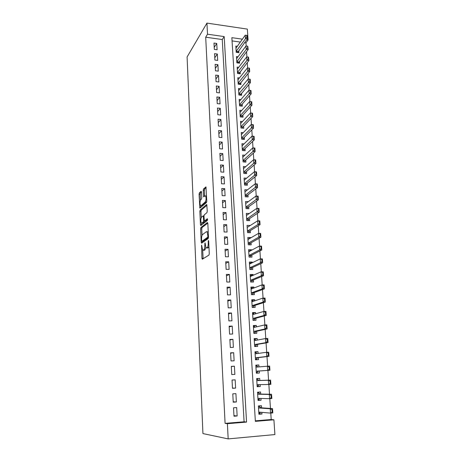 <?xml version="1.0" encoding="UTF-8"?>
<svg xmlns="http://www.w3.org/2000/svg" width="462" height="462" viewBox="0 0 462 462"><rect width="100%" height="100%" fill="white"/><g stroke="black" fill="none" stroke-linecap="round" stroke-linejoin="round"><path stroke-width="0.69" d="M201.594 245.097L201.923 258.258L202.333 259.194L208.945 255.099L209.269 253.673L208.674 241.077L208.374 240.431L208.223 243.058C208.258 245.397 207.917 246.916 207.201 247.62L206.017 247.863L205.064 242.827L204.782 245.386C204.816 247.684 204.487 249.18 203.794 249.867L202.651 250.098L201.594 245.097M201.513 192.03L201.114 191.251L199.37 192.902L199.082 194.323L199.855 208.125L206.462 202.558L206.78 201.091L205.942 186.891L203.528 188.964L203.222 190.419L203.684 196.858L204.984 195.882L205.561 195.917C206.352 197.996 206.254 200.006 205.267 201.946L201.051 205.648L200.514 205.607C199.746 203.58 199.838 201.611 200.785 199.7L201.472 199.07L201.773 197.638L201.513 192.03M207.513 34.2L206.947 23.1L187.093 56.953L202.928 433.575L228.176 438.9L227.396 423.7L246.564 422.095L224.191 36.573L207.513 34.2L205.694 37.203L225.086 423.365L227.396 423.7M200.918 227.506L200.618 228.904L201.213 242.273L201.617 243.168L208.166 238.6L208.489 237.162L207.831 223.354L207.403 222.482L200.918 227.506L202.044 227.541L201.744 228.938L202.033 235.366M201.484 223.146L201.553 224.723L200.433 224.682L199.844 211.498L200.138 210.089L206.56 204.556M205.521 220.98L204.354 220.923L203.973 216.274L204.279 214.842L206.941 212.653L207.259 211.192L206.774 204.574M204.562 220.946L207.346 218.74L207.421 220.362L200.831 225.537L200.433 224.682M237.318 46.281L235.828 46.073L236.221 52.345L238.923 52.708L238.79 50.618M238.017 56.745L236.486 56.543L236.885 62.867L239.593 63.213L239.46 61.123M238.733 67.302L237.15 67.106L237.549 73.487L240.269 73.816L240.136 71.725M239.455 77.957L237.815 77.76L238.219 84.194L240.95 84.511L240.817 82.427M240.188 88.698L238.49 88.508L238.894 95.005L241.638 95.305L241.505 93.214M240.933 99.538L239.172 99.353L239.582 105.908L242.331 106.191L242.198 104.106M241.69 110.482L239.853 110.297L240.269 116.909L243.035 117.175L242.902 115.09M242.463 121.518L240.546 121.339L240.968 128.009L243.74 128.257L243.607 126.178M243.249 132.652L241.245 132.478L241.666 139.212L244.456 139.443L244.323 137.364M244.046 143.89L241.949 143.717L242.377 150.514L245.172 150.727L245.039 148.648M244.866 155.226L242.66 155.065L243.093 161.919L245.9 162.116L245.767 160.043M245.703 166.672L243.376 166.511L243.815 173.435L246.633 173.614L246.5 171.535M246.558 178.217L244.103 178.066L244.542 185.054L247.372 185.21L247.239 183.137M247.441 189.87L244.831 189.732L245.276 196.777L248.123 196.922L247.99 194.849M248.354 201.628L245.57 201.501L246.015 208.616L248.874 208.737L248.741 206.67M249.185 213.583L246.5 215.327M249.18 213.496L246.315 213.38L246.766 220.565L249.636 220.663L249.503 218.601M249.954 225.693L247.517 227.24M249.942 225.468L247.066 225.375L247.522 232.623L250.404 232.704L250.271 230.642M250.733 237.918L250.71 237.555L247.932 239.183M250.71 237.555L247.828 237.48L248.285 244.796L251.178 244.86L251.045 242.798M251.524 250.26L251.49 249.751L248.689 251.259M251.49 249.751L248.591 249.699L249.053 257.086L251.963 257.126L251.83 255.07M252.316 262.722L252.275 262.07L249.451 263.45M252.275 262.07L249.365 262.035L249.832 269.496L252.749 269.513L252.622 267.463M253.118 275.306L253.072 274.503L250.225 275.75M253.072 274.503L250.144 274.492L250.618 282.022L253.551 282.022L253.419 279.972M253.933 288.011L253.869 287.058L251.005 288.173M253.869 287.058L250.935 287.069L251.409 294.669L254.354 294.646L254.221 292.596M254.747 300.837L254.678 299.728L251.79 300.716M254.678 299.728L251.732 299.763L252.212 307.438L255.168 307.392L255.036 305.347M255.578 313.79L255.498 312.526L252.581 313.375M255.498 312.526L252.535 312.583L253.02 320.333L255.988 320.264L255.861 318.226M256.41 326.877L256.318 325.45L253.384 326.155M256.318 325.45L253.343 325.531L253.834 333.356L256.82 333.264L256.687 331.225M257.253 340.084L257.149 338.496L254.192 339.062M257.149 338.496L254.164 338.6L254.66 346.506L257.657 346.39L257.525 344.357M258.102 353.43L257.992 351.674L255.007 352.096M257.992 351.674L254.989 351.801L255.492 359.783L258.501 359.644L258.373 357.617M258.963 366.909L258.841 364.98L255.833 365.257M258.841 364.98L255.827 365.136L256.329 373.198L259.355 373.03L259.228 371.009M260.094 384.632L260.216 386.55L257.172 386.579M259.829 380.463L259.696 378.424L256.67 378.597L257.178 386.74L260.216 386.55M260.972 398.423L261.088 400.207L258.015 400.08M260.695 394.08L260.562 391.995L257.525 392.198L258.039 400.421L261.088 400.207M233.529 407.79L233.986 416.227L237.139 415.979L236.677 407.559L233.529 407.79M232.784 393.843L233.229 402.194L236.371 401.969L235.915 393.636L232.784 393.843M232.045 380.035L232.484 388.305L235.614 388.109L235.164 379.856L232.045 380.035M231.312 366.366L231.751 374.555L234.863 374.382L234.413 366.21L231.312 366.366M230.584 352.835L231.023 360.938L234.118 360.793L233.674 352.708L230.584 352.835M229.868 339.443L230.301 347.464L233.379 347.343L232.946 339.333L229.868 339.443M229.158 326.178L229.585 334.118L232.652 334.02L232.219 326.097L229.158 326.178M228.453 313.045L228.875 320.905L231.93 320.836L231.502 312.988L228.453 313.045M227.76 300.04L228.176 307.825L231.219 307.779L230.792 300.005L227.76 300.04M227.067 287.162L227.483 294.872L230.509 294.848L230.088 287.15L227.067 287.162M226.386 274.411L226.796 282.045L229.81 282.039L229.389 274.416L226.386 274.411M225.71 261.781L226.114 269.34L229.112 269.363L228.702 261.81L225.71 261.781M225.04 249.272L225.439 256.762L228.424 256.803L228.02 249.324L225.04 249.272M224.376 236.885L224.769 244.3L227.749 244.363L227.339 236.96L224.376 236.885M223.718 224.613L224.11 231.964L227.073 232.045L226.669 224.711L223.718 224.613M223.065 212.462L223.458 219.739L226.403 219.843L226.005 212.578L223.065 212.462M222.418 200.421L222.805 207.629L225.745 207.756L225.346 200.56L222.418 200.421M221.783 188.496L222.164 195.64L225.086 195.784L224.699 188.652L221.783 188.496M221.148 176.68L221.529 183.755L224.44 183.922L224.053 176.854L221.148 176.68M220.518 164.974L220.894 171.985L223.793 172.17L223.412 165.171L220.518 164.974M219.9 153.378L220.27 160.326L223.158 160.528L222.776 153.592L219.9 153.378M219.283 141.892L219.652 148.77L222.528 148.995L222.153 142.123L219.283 141.892M218.676 130.509L219.04 137.324L221.899 137.566L221.529 130.758L218.676 130.509M218.07 119.231L218.434 125.982L221.281 126.242L220.911 119.496L218.07 119.231M217.469 108.05L217.827 114.743L220.669 115.021L220.299 108.333L217.469 108.05M216.88 96.974L217.232 103.609L220.056 103.898L219.698 97.274L216.88 96.974M216.291 86.001L216.643 92.573L219.456 92.879L219.098 86.319L216.291 86.001M215.708 75.121L216.054 81.635L218.855 81.959L218.503 75.456L215.708 75.121M215.13 64.339L215.477 70.796L218.266 71.136L217.914 64.692L215.13 64.339M214.559 53.656L214.899 60.054L217.677 60.412L217.331 54.025L214.559 53.656M225.086 423.365L244.086 421.777L222.251 39.53L205.694 37.203M217.094 49.781L216.747 43.445L213.987 43.07L214.328 49.411L217.094 49.781M255.324 420.836L271.206 419.513L270.778 413.08M270.466 408.454L269.814 398.7M269.513 394.242L268.861 384.471M268.572 380.174L267.92 370.414M267.637 366.193L266.99 356.595M266.701 352.298L266.072 342.914M265.783 338.542L265.165 329.371M264.87 324.93L264.27 315.962M263.964 311.452L263.38 302.691M263.074 298.111L262.497 289.547M262.185 284.904L261.625 276.536M261.313 271.829L260.764 263.658M260.441 258.882L259.91 250.901M259.586 246.067L259.061 238.265M258.732 233.374L258.223 225.756M257.894 220.807L257.392 213.369M257.057 208.362L256.572 201.097M256.231 196.038L255.757 188.946M255.411 183.83L254.949 176.911M254.602 171.743L254.152 164.992M253.8 159.765L253.361 153.182M253.009 147.904L252.575 141.482M252.217 136.157L251.802 129.891M251.438 124.521L251.028 118.411M250.664 112.994L250.265 107.034M249.902 101.571L249.515 95.767M249.145 90.252L248.764 84.598M248.394 79.042L248.025 73.533M247.649 67.937L247.286 62.566M246.91 56.924L246.558 51.704M246.177 46.015L245.969 42.862L244.577 42.666M240.327 42.065L232.063 40.904M261.573 407.836L261.44 405.705L258.385 405.936L258.905 414.241L261.966 413.998L261.862 412.358M206.947 23.1L247.343 29.106L248.082 39.975L246.685 39.772M245.969 42.862L248.082 39.975M271.206 419.513L273.902 419.808L274.907 434.569L228.176 438.9M242.4 39.166L231.866 37.665L255.359 421.361L273.902 419.808M244.086 421.777L246.564 422.095M222.251 39.53L224.191 36.573M261.966 413.998L258.87 413.715M237.139 415.979L233.951 415.627M236.371 401.969L233.212 401.807M235.614 388.109L232.478 388.12M234.413 366.21L231.318 366.505M233.674 352.708L230.602 353.17M232.946 339.333L229.897 339.963M232.219 326.097L229.198 326.888M231.502 312.988L228.505 313.941M230.792 300.005L227.818 301.114M230.088 287.15L227.137 288.415M229.389 274.416L226.461 275.837M228.702 261.81L225.791 263.38M228.02 249.324L225.133 251.039M227.339 236.96L224.474 238.814M226.669 224.711L223.827 226.703M226.005 212.578L223.186 214.709M225.346 200.56L222.551 202.824M224.699 188.652L221.916 191.049M224.053 176.854L221.292 179.383M223.412 165.171L220.674 167.822M222.776 153.592L220.062 156.37M222.153 142.123L219.45 145.022M221.529 130.758L218.849 133.778M220.911 119.496L218.255 122.632M220.299 108.333L217.66 111.585M219.698 97.274L217.076 100.641M219.098 86.319L216.493 89.79M218.503 75.456L215.916 79.042M217.914 64.692L215.344 68.382M217.331 54.025L214.778 57.819M216.747 43.445L214.218 47.343M203.921 250.237L203.251 250.225M205.833 247.592L204.937 249.89L204.395 250.242M207.299 248.002L206.647 247.99M208.94 246.743L207.802 248.013M202.697 250.144L203.113 258.708M207.813 223.1L202.044 227.541M202.298 241.303L202.379 242.637M201.651 240.673L201.934 241.297L207.681 237.243L207.9 236.238L207.115 231.78L206.456 231.67L202.547 234.546C201.871 235.273 201.548 236.763 201.576 239.021L201.651 240.673M202.957 241.32L201.934 241.297M208.489 237.52L203.066 241.32M208.235 231.768L207.496 231.791M201.236 217.585L200.964 211.538L199.844 211.498M206.97 205.238L201.259 210.129L200.964 211.538M205.706 220.986L207.646 219.456M201.582 217.059C200.618 218.948 200.537 220.934 201.334 223.025L201.854 223.088L203.338 221.916L203.644 220.495L203.263 215.864L201.582 217.059M202.512 223.111L201.854 223.088M204.776 220.957L204.475 221.956L202.985 223.129M201.651 205.677L201.051 205.648M206.78 201.426L202.171 205.7M206.531 195.842L206.121 195.94M206.139 187.63L204.66 189.022L204.354 190.477L204.626 196.206M200.704 205.74L200.785 207.507M201.513 191.99L200.485 192.96L200.19 194.375L200.456 200.208M259.8 412.82L258.841 413.195M258.402 406.196L259.384 406.26L258.408 406.335M272.378 409.806L271.997 409.834L272.147 412L272.528 411.971L272.528 408.599L272.823 412.918L270.536 413.103L270.247 408.772L272.528 408.599L260.73 407.779L259.384 406.26L259.413 406.687M271.997 409.834L270.247 408.772L258.512 407.94M258.772 412.092L270.536 413.103L272.147 412M259.817 413.115L260.51 412.237M272.528 411.971L272.823 412.918M258.934 399.122L258.957 399.439L257.981 399.509M257.548 392.636L258.529 392.648L257.553 392.717M271.408 395.432L271.027 395.455L271.171 397.603L271.552 397.574L271.558 394.277L271.847 398.556L269.577 398.718L269.288 394.433L271.558 394.277L259.863 394.063L258.529 392.648L258.553 393.047M271.027 395.455L269.288 394.433L257.646 394.213M257.906 398.319L269.577 398.718L271.171 397.603M258.957 399.439L259.788 398.383M271.552 397.574L271.847 398.556M258.079 385.556L258.102 385.897L257.132 385.955M256.71 379.21L257.68 379.175L256.71 379.233M270.443 381.202L270.068 381.225L270.206 383.35L270.588 383.327L270.599 380.111L270.882 384.344L268.624 384.488L268.335 380.243L270.599 380.111L258.997 380.486L257.704 379.545M270.068 381.225L268.335 380.243L256.797 380.619M257.051 384.684L268.624 384.488L270.206 383.35M258.102 385.897L259.072 384.65M270.588 383.327L270.882 384.344M256.289 372.545L257.259 372.488L256.289 372.539M257.981 366.99L256.837 365.829L255.873 365.881M256.837 365.829L256.86 366.17M257.236 372.124L258.402 371.061L269.929 370.281L267.677 370.403L267.4 366.204L255.954 367.157M269.115 367.146L267.4 366.204L269.646 366.089L269.929 370.281L269.49 367.128L269.115 367.146L269.259 369.248L269.635 369.23M256.208 371.182L267.677 370.403L269.259 369.248M269.49 367.128L269.646 366.089M255.463 359.315L256.422 359.211L255.457 359.251M256.982 353.58L256.006 352.616L255.047 352.656M256.006 352.616L256.023 352.933M256.398 358.824L256.422 359.211L257.553 357.715L268.988 356.358L266.747 356.462L266.47 352.304L255.116 353.828M268.174 353.211L266.47 352.304L268.705 352.211L268.988 356.358L268.549 353.193L268.174 353.211L268.312 355.29L268.688 355.272M255.37 357.819L266.747 356.462L268.312 355.29M268.549 353.193L268.705 352.211M254.643 346.217L255.59 346.061L254.631 346.096M255.994 340.321L255.18 339.535L254.221 339.564M255.567 345.657L255.59 346.061L256.716 344.496L268.052 342.579L265.823 342.66L265.546 338.548L254.291 340.633M267.244 339.42L265.546 338.548L267.775 338.473L268.052 342.579L267.613 339.403L267.244 339.42L267.382 341.476L267.752 341.464M254.539 344.583L265.823 342.66L267.382 341.476M267.613 339.403L267.775 338.473M253.829 333.241L254.77 333.038L253.817 333.067M255.012 327.206L254.366 326.576L253.413 326.599M254.747 332.617L254.77 333.038L255.884 331.404L267.128 328.938L264.911 329.002L264.639 324.936L253.471 327.564M266.32 325.768L264.639 324.936L266.851 324.873L267.128 328.938L266.69 325.756L266.32 325.768L266.459 327.806L266.828 327.795M253.719 331.473L264.911 329.002L266.459 327.806M266.69 325.756L266.851 324.873M253.251 320.328L253.956 320.143L253.009 320.166M254.048 314.229L253.557 313.744L252.604 313.762M253.933 319.698L253.956 320.143L255.059 318.439L266.216 315.436L264.004 315.482L263.733 311.457L252.662 314.622M265.407 312.254L263.733 311.457L265.945 311.417L266.216 315.436L265.777 312.243L265.407 312.254L265.546 314.27L265.91 314.264M255.059 318.439L252.928 318.491L264.004 315.482L265.546 314.27M265.777 312.243L265.945 311.417M252.974 307.426L252.206 307.386M253.089 301.397L251.807 301.045M253.124 306.912L253.153 307.369L254.244 305.601L265.309 302.073L263.109 302.102L262.843 298.111L251.923 301.79M264.507 298.874L262.843 298.111L265.038 298.088L265.309 302.073L264.87 298.868L264.507 298.874L264.639 300.872L265.009 300.866M254.244 305.601L252.119 305.636L263.109 302.102L264.639 300.872M264.87 298.868L265.038 298.088M252.142 288.698L251.022 288.45M252.327 294.242L252.35 294.664M252.281 294.664L253.436 292.891L264.414 288.842L262.22 288.854L261.96 284.904L251.062 289.114M263.611 285.632L261.96 284.904L264.143 284.898L264.414 288.842L263.975 285.632L263.611 285.632L263.744 287.612L264.108 287.607M251.299 292.914L262.22 288.854L263.744 287.612M263.975 285.632L264.143 284.898M251.207 276.137L250.237 275.97M251.536 281.693L251.553 282.022M250.294 276.536L261.082 271.829L263.259 271.841L263.525 275.745L261.342 275.739L261.082 271.829L262.722 272.522L262.855 274.48L263.219 274.48L263.086 272.522L262.722 272.522M251.426 282.022L252.639 280.295L263.525 275.745L263.219 274.48M250.508 280.307L261.342 275.739L262.855 274.48M263.086 272.522L263.259 271.841M250.288 263.71L249.463 263.611M250.635 269.502L251.848 267.821L262.647 262.774L260.476 262.751L260.216 258.882L249.492 264.091M261.85 259.54L260.216 258.882L262.381 258.911L262.647 262.774L262.208 259.546L261.85 259.54L261.977 261.48L262.341 261.486M251.848 267.821L249.751 267.804L260.476 262.751L261.977 261.48M262.208 259.546L262.381 258.911M249.428 251.38L248.695 251.368M248.741 251.75L259.355 246.061L261.515 246.107L261.775 249.936L259.615 249.896L259.355 246.061L260.978 246.691L261.111 248.608L261.469 248.614L261.342 246.696L260.978 246.691M249.884 257.097L251.062 255.469L261.775 249.936L261.469 248.614M248.954 255.451L259.615 249.896L261.111 248.608M261.342 246.696L261.515 246.107M248.446 239.252L247.938 239.241M249.168 244.814L250.288 243.231L260.915 237.22L258.76 237.162L258.506 233.368L247.955 239.541M260.118 233.963L258.506 233.368L260.66 233.431L260.915 237.22L260.481 233.974L260.118 233.963L260.25 235.863L260.608 235.874M248.186 243.197L258.76 237.162L260.25 235.863M260.481 233.974L260.66 233.431M248.464 232.652L249.515 231.104L260.06 224.63L257.917 224.555L257.669 220.801L247.199 227.437M259.269 221.362L257.669 220.801L259.806 220.876L260.06 224.63L259.627 221.373L259.269 221.362L259.396 223.244L259.754 223.256M247.424 231.064L257.917 224.555L259.396 223.244M259.627 221.373L259.806 220.876M247.759 220.599L248.752 219.098L259.217 212.162L257.086 212.075L256.832 208.35L246.448 215.448M258.425 208.882L256.832 208.35L258.963 208.443L259.217 212.162L258.784 208.899L258.425 208.882L258.553 210.747L258.911 210.764M246.668 219.04L258.553 210.747M258.784 208.899L258.963 208.443M247.06 208.662L247.996 207.201L258.379 199.815L256.254 199.711L256.012 196.027L245.703 203.575M257.594 196.529L256.012 196.027L258.131 196.131L258.379 199.815L257.946 196.546L257.594 196.529L257.715 198.371L258.073 198.389M245.923 207.126L257.715 198.371M257.946 196.546L258.131 196.131M246.362 196.835L247.251 195.409L257.553 187.584L255.434 187.468L255.191 183.818L244.964 191.805M256.768 184.292L255.191 183.818L257.305 183.94L257.553 187.584L257.12 184.309L256.768 184.292L256.889 186.117L257.242 186.14M245.183 195.328L256.889 186.117M257.12 184.309L257.305 183.94M245.668 185.118L246.506 183.732L256.733 175.473L254.626 175.341L254.383 171.725L244.231 180.145M255.948 172.17L254.383 171.725L256.485 171.864L256.733 175.473L256.3 172.193L255.948 172.17L256.069 173.983L256.422 174.001M244.45 183.633L256.069 173.983M256.3 172.193L256.485 171.864M244.981 173.51L245.772 172.159L255.919 163.479L253.823 163.334L253.58 159.748L243.509 168.59M255.134 160.164L253.58 159.748L255.677 159.898L255.919 163.479L255.486 160.193L255.134 160.164L255.255 161.96L255.607 161.983M245.772 172.159L243.745 172.031L255.255 161.96M255.486 160.193L255.677 159.898M244.294 162.006L245.045 160.695L255.111 151.594L253.026 151.438L252.789 147.886L242.793 157.144M254.331 148.279L252.789 147.886L254.874 148.054L255.111 151.594L254.683 148.302L254.331 148.279L254.452 150.052L254.799 150.081M243.006 160.568L254.452 150.052M242.1 145.784L252.004 136.14L254.077 136.319L254.314 139.824L252.235 139.651L252.004 136.14L253.54 136.498L253.655 138.259L254.002 138.288L253.886 136.527L253.54 136.498M243.607 150.606L244.323 149.33L254.314 139.824L254.002 138.288M242.296 149.197L253.655 138.259M242.931 139.316L243.613 138.074L253.523 128.165L251.455 127.98L251.224 124.497L241.378 134.563M252.749 124.832L251.224 124.497L253.292 124.694L253.523 128.165L253.095 124.867L252.749 124.832L252.87 126.576L253.211 126.605M241.586 137.924L252.87 126.576M242.255 128.124L242.902 126.911L252.743 116.62L250.681 116.418L250.45 112.971L240.679 123.423M251.969 113.277L250.45 112.971L252.512 113.173L252.743 116.62L252.316 113.311L251.969 113.277L252.085 115.003L252.431 115.038M240.887 126.755L252.085 115.003M241.586 117.036L242.198 115.858L251.969 105.174L249.913 104.961L249.688 101.548L239.986 112.382M251.195 101.825L249.688 101.548L251.738 101.767L251.969 105.174L251.536 101.865L251.195 101.825L251.311 103.54L251.651 103.575M240.194 115.685L251.311 103.54M240.921 106.046L241.505 104.897L251.201 93.838L249.157 93.613L248.931 90.229L239.299 101.444M250.433 90.483L248.931 90.229L250.97 90.46L251.201 93.838L250.774 90.523L250.433 90.483L250.543 92.181L250.883 92.215M239.507 104.718L250.543 92.181M240.257 95.149L250.439 82.611L248.406 82.369L248.181 79.019L238.623 90.598M249.671 79.245L248.181 79.019L250.213 79.262L250.439 82.611L250.011 79.285L249.671 79.245L249.786 80.925L250.127 80.965M238.825 93.844L249.786 80.925M237.965 79.828L247.436 67.908L249.457 68.162L249.682 71.483L247.655 71.229L247.436 67.908L248.92 68.11L249.03 69.779L249.37 69.82L249.255 68.157L248.92 68.11M239.599 84.355L249.682 71.483L249.37 69.82M238.149 83.068L249.03 69.779M238.946 73.654L248.937 60.453L246.916 60.193L246.696 56.901L237.277 69.196M248.625 58.772L248.51 57.126L248.175 57.08L248.285 58.732L248.625 58.772L248.937 60.453L248.51 57.126M237.48 72.39L248.285 58.732M246.696 56.901L248.175 57.08M238.3 63.051L248.198 49.532L246.188 49.255L245.969 45.992L236.619 58.639M247.88 47.829L247.771 46.194L247.436 46.148L248.198 49.532L247.771 46.194M236.815 61.798L247.545 47.782M245.969 45.992L247.436 46.148M237.659 52.535L247.465 38.704L245.461 38.415L245.247 35.187L235.961 48.169M247.147 36.983L247.037 35.366L246.702 35.32L246.812 36.937L247.147 36.983L247.465 38.704L247.037 35.366M236.157 51.305L246.812 36.937M245.247 35.187L246.702 35.32M201.894 246.079L201.38 246.067M208.691 241.447L208.148 241.435M205.238 243.797L204.712 243.786M204.937 249.89L203.794 249.867M205.319 245.397L204.782 245.386M208.362 247.644L207.201 247.62M208.766 243.07L208.223 243.058M203.061 258.275L201.923 258.258M202.344 242.296L201.213 242.273M201.744 228.938L200.618 228.904M208.489 237.266L207.681 237.243M208.443 236.255L207.9 236.238M208.362 234.557L207.819 234.54M201.259 210.129L200.138 210.089M204.475 221.956L203.338 221.916M204.192 220.513L203.644 220.495M203.99 216.701L203.471 216.684M206.41 201.998L205.267 201.946M204.62 196.125L203.488 196.073M204.354 190.477L203.222 190.419M204.66 189.022L203.528 188.964M200.774 207.38L199.659 207.334M200.19 194.375L199.082 194.323M200.485 192.96L199.37 192.902M260.574 407.703L258.506 407.859M260.73 407.779L258.535 407.946M259.702 393.999L257.646 394.138M259.863 394.063L257.675 394.213M258.397 398.336L257.912 398.365M258.841 380.428L256.791 380.549M258.997 380.486L256.82 380.619M258.339 384.661L257.057 384.742M257.808 367.001L255.948 367.099M258.402 371.061L256.231 371.182M258.252 371.136L256.208 371.246M255.682 353.753L255.116 353.782M257.553 357.715L255.394 357.813M257.409 357.796L255.37 357.888M254.579 340.581L254.291 340.592M256.716 344.496L254.562 344.577M256.572 344.583L254.545 344.658M255.884 331.404L253.742 331.468M255.74 331.497L253.725 331.56M254.914 318.543L252.91 318.584M254.106 305.711L252.102 305.74M253.436 292.891L251.322 292.902M253.297 293L251.305 293.018M252.639 280.295L250.531 280.295M252.5 280.417L250.52 280.417M251.709 267.948L249.734 267.931M251.062 255.469L248.972 255.434M250.924 255.602L248.96 255.573M250.288 243.231L248.204 243.185M250.15 243.364L248.192 243.324M249.515 231.104L247.447 231.046M249.382 231.248L247.43 231.191M248.752 219.098L246.691 219.023M248.62 219.242L246.679 219.173M247.996 207.201L245.946 207.109M247.863 207.351L245.934 207.271M247.251 195.409L245.207 195.31M247.118 195.57L245.195 195.472M246.506 183.732L244.473 183.616M246.379 183.893L244.462 183.784M245.645 172.326L243.734 172.205M245.045 160.695L243.029 160.551M244.918 160.868L243.018 160.736M244.323 149.33L242.313 149.174M244.196 149.509L242.302 149.365M243.613 138.074L241.609 137.901M243.48 138.254L241.597 138.098M242.902 126.911L240.904 126.732M242.775 127.102L240.898 126.935M242.198 115.858L240.211 115.662M242.071 116.049L240.205 115.87M241.505 104.897L239.524 104.695M241.378 105.093L239.518 104.903M240.812 94.034L238.842 93.821M240.69 94.236L238.837 94.034M240.13 83.27L238.167 83.045M240.009 83.478L238.161 83.264M239.455 72.598L237.497 72.361M239.333 72.811L237.491 72.586M238.785 62.024L236.833 61.775M238.658 62.237L236.827 62M238.115 51.536L236.18 51.276M237.994 51.756L236.169 51.513M208.235 231.808L207.115 231.78M203.973 215.893L203.263 215.864M206.537 195.963L205.561 195.917"/></g></svg>
